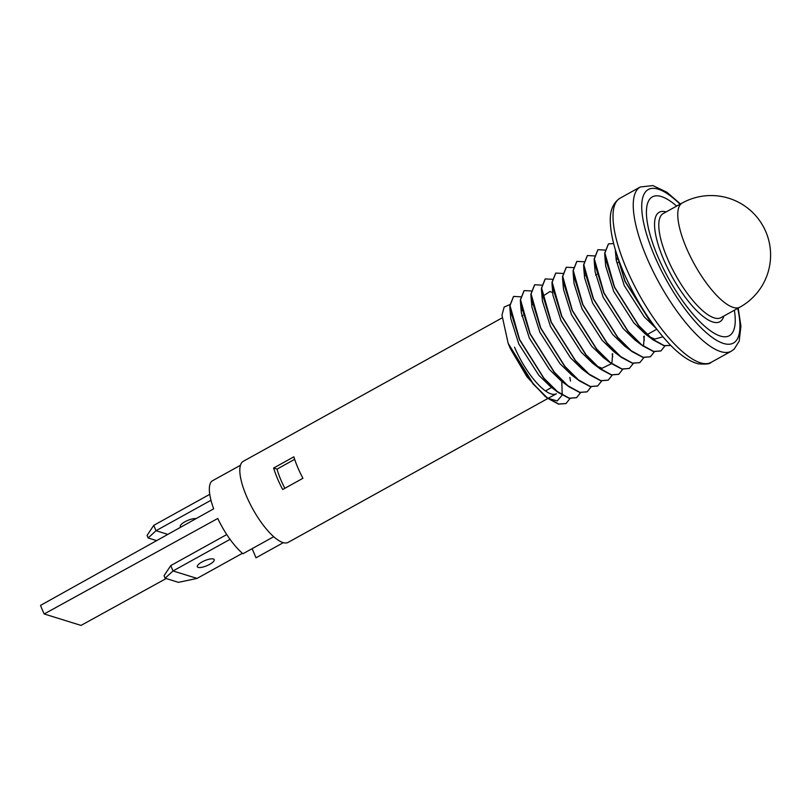 <?xml version="1.0" encoding="UTF-8"?>
<svg xmlns="http://www.w3.org/2000/svg" width="811" height="811" viewBox="0 0 811 811"><rect width="100%" height="100%" fill="white"/><g stroke="black" fill="none" stroke-linecap="round" stroke-linejoin="round"><path stroke-width="1.22" d="M501.979 317.973L243.28 461.307A46.328 14.801 61 0 0 246.341 495.805A46.328 14.801 61 0 0 288.189 542.356L547.891 398.465M514.559 347.189A46.328 14.801 61 0 0 556.407 393.74L548.064 398.363M297.708 467.349A46.328 14.801 61 0 0 302.929 478.287L282.684 489.499A46.328 14.801 -119 0 1 277.463 478.561A46.328 14.801 -119 0 1 273.621 468.038L293.866 456.826A46.328 14.801 61 0 0 297.708 467.349M294.667 459.33L277.027 469.103A38.543 12.317 61 0 0 280.728 479.575A38.543 12.317 61 0 0 284.864 488.293M569.839 377.399L570.498 381.069M565.956 403.543L558.576 404.131L547.76 398.363L533.172 384.059L510.524 348.912L526.937 376.76L544.911 396.224L547.76 398.363M570.052 398.495L566.037 403.503L558.749 404.04L546.867 397.451L533.334 383.968L508.183 343.418A59.527 19.028 61 0 0 509.034 345.476A59.527 19.028 61 0 0 510.524 348.912M576.499 397.704L569.119 398.292L558.303 392.524L543.715 378.22L519.466 339.687L509.957 309.021L509.825 305.696L513.525 296.481M580.595 392.656L576.58 397.654L569.292 398.191L557.41 391.612L543.877 378.129L519.638 339.596L509.997 305.605L513.606 296.431L520.601 296.806M587.042 391.865L579.662 392.443L568.846 386.685L554.258 372.381L530.009 333.848L520.5 303.182L520.368 299.857L524.068 290.642M591.138 386.817L587.123 391.814L579.835 392.352L567.953 385.772L554.42 372.279L530.181 333.757L520.54 299.766L524.149 290.591L531.144 290.967M597.585 386.016L590.205 386.604L579.389 380.846L564.801 366.531L540.552 328.009L531.043 297.343L530.911 294.018L534.611 284.803M601.681 380.977L597.666 385.975L590.378 386.512L578.496 379.933L564.963 366.44L540.724 327.918L531.083 293.927L534.692 284.752L541.687 285.117M608.128 380.177L600.748 380.764L589.932 374.996L575.344 360.692L551.095 322.17L541.586 291.504L541.454 288.179L545.154 278.954M612.183 353.941L612.71 356.779M612.224 375.128L608.209 380.136L600.921 380.673L589.039 374.084L575.506 360.601L551.267 322.068L541.626 288.077L545.235 278.913L552.23 279.278M618.671 374.337L611.291 374.925L600.475 369.157L585.887 354.853L561.638 316.32L552.129 285.654L551.997 282.329L555.697 273.114M622.767 369.289L618.752 374.287L611.464 374.824L599.582 368.245L586.049 354.762L561.81 316.229L552.169 282.238L555.778 273.064L562.773 273.439M629.214 368.498L621.834 369.076L611.018 363.318L596.43 349.014L572.181 310.481L562.672 279.815L562.54 276.49L566.24 267.275M633.31 363.45L629.295 368.447L622.007 368.985L610.125 362.405L596.592 348.912L572.353 310.39L562.712 276.399L566.321 267.224L573.316 267.6M643.64 336.504L644.299 340.174M639.757 362.649L632.377 363.237L621.561 357.479L606.973 343.165L582.724 304.642L573.215 273.976L573.083 270.651L576.783 261.436M643.853 357.61L639.838 362.608L632.55 363.146L620.668 356.566L607.135 343.073L582.896 304.551L573.255 270.56L576.864 261.385L583.859 261.75M650.3 356.81L642.92 357.398L632.104 351.629L617.516 337.325L593.267 298.803L583.758 268.137L583.626 264.812L587.326 255.587M654.396 351.761L650.381 356.769L643.093 357.306L631.211 350.717L617.678 337.234L593.439 298.701L583.798 264.71L587.407 255.546L594.402 255.911M660.843 350.97L653.463 351.558L642.647 345.79L628.059 331.486L603.81 292.953L594.301 262.288L594.169 258.962L597.869 249.747M664.939 345.922L660.924 350.92L653.636 351.457L641.754 344.878L628.221 331.395L603.982 292.862L594.341 258.871L597.95 249.697L604.945 250.072M670.778 345.435L664.006 345.709L653.19 339.951L638.602 325.647L614.353 287.114L604.844 256.448L604.712 253.123L608.412 243.908M670.768 345.425L664.179 345.618L652.297 339.039L638.764 325.546L614.525 287.023L604.884 253.032L608.493 243.858L613.643 243.574M652.967 324.157L649.145 319.798L624.896 281.275L615.316 249.606M651.993 322.808L649.307 319.706L625.068 281.184L615.549 250.386M616.137 258.699L616.968 259.55M616.127 258.425L616.887 259.196M509.866 304.591L504.178 307.024L501.958 315.094L508.183 343.418M548.013 398.333L557.228 400.908L562.165 395.17M562.205 394.998L561.82 381.839M273.621 468.038L277.027 469.103M656.079 328.333L644.319 316.939L624.247 285.563L616.228 260.219L615.387 250.609M662.891 336.808L654.801 339.059L649.885 337.041M653.19 339.951L645.495 334.152L633.776 322.778L613.704 291.402L605.685 266.069L604.844 256.448M616.117 257.807L616.634 258.131M642.647 345.79L634.952 339.991L623.233 328.617L603.161 297.242L595.142 271.908L594.301 262.288M644.269 336.159L643.61 344.726M632.104 351.629L624.409 345.831L612.69 334.467L592.618 303.081L584.599 277.747L583.758 268.137M617.465 354.103L613.866 351.67L602.147 340.306L582.075 308.93L574.056 283.586L573.215 273.976M584.488 275.334L585.005 275.659M611.018 363.318L603.323 357.519L591.604 346.145L571.532 314.769L563.513 289.436L562.672 279.815M612.64 353.677L611.981 362.253M611.504 363.673L602.086 368.265L597.17 366.248M600.475 369.157L592.78 363.358L581.061 351.984L560.989 320.609L552.97 295.275L552.129 285.654M589.932 374.996L582.237 369.198L570.518 357.833L550.446 326.448L542.427 301.114L541.586 291.504M542.468 296.4L550.122 291.463L552.757 292.791M575.293 377.47L571.694 375.037L559.975 363.673L539.903 332.297L531.884 306.953L531.043 297.343M568.846 386.685L561.151 380.886L549.432 369.512L529.36 338.136L521.341 312.803L521.311 308.697M531.773 304.541L532.29 304.865M554.207 389.158L550.608 386.725L538.889 375.351L518.817 343.976L510.798 318.642L509.957 309.021M521.23 310.38L521.747 310.704M676.658 206.095A79.377 25.364 61 0 0 652.358 196.87A79.377 25.364 61 0 0 657.599 255.972A79.377 25.364 61 0 0 729.302 335.724A79.377 25.364 61 0 0 734.36 310.238M283.333 542.66L256.002 557.796L252.15 548.662M240.451 465.271L212.208 480.923A44.27 14.142 61 0 0 213.678 508.811L40.55 605.381A44.27 14.142 61 0 0 44.179 613.968L81.009 625.413L166.164 578.537M44.179 613.968L217.764 518.472A44.27 14.142 61 0 0 242.976 553.741L273.712 536.71M198.198 567.396A9.154 2.747 -22.9 0 1 197.347 566.757A9.154 2.747 -22.9 0 1 203.297 561.303A9.154 2.747 -22.9 0 1 213.374 558.982A9.154 2.747 -22.9 0 1 214.226 559.631A9.154 2.747 -22.9 0 1 208.275 565.074A9.154 2.747 -22.9 0 1 198.198 567.396M170.756 565.591L164.065 575.678L165.14 578.223L173.027 570.954L170.756 565.591L226.756 534.561M242.418 553.284L197.053 578.415L173.027 570.954L230.05 539.356M197.053 578.415L178.44 582.349L165.14 578.223M210.982 500.265L156.026 530.708L153.755 525.346L147.065 535.432L148.139 537.977L156.026 530.708L167.836 534.388M196.029 518.655A9.154 2.747 157.1 0 0 185.962 521.23A9.154 2.747 157.1 0 0 180.346 526.511A9.154 2.747 157.1 0 0 180.954 527.069M209.755 494.325L153.755 525.346M156.645 540.623L148.139 537.977M679.993 205.061A59.527 19.028 -119 0 1 682.223 203.003L663.246 213.526A59.527 19.028 -119 0 0 661.016 215.574A59.527 19.028 -119 0 0 677.743 278.822A59.527 19.028 -119 0 0 720.949 317.669L739.926 307.146A59.527 19.028 -119 0 1 699.092 272.243A59.527 19.028 -119 0 1 679.993 205.061M723.817 316.077A62.579 20.001 -119 0 1 722.236 319.585A62.579 20.001 -119 0 1 676.972 285.036A62.579 20.001 -119 0 1 656.89 214.408A62.579 20.001 -119 0 1 666.115 211.935M620.03 198.198A93.873 29.997 61 0 0 626.234 268.106A93.873 29.997 61 0 0 711.024 362.426C710.061 363.967 705.844 364.433 698.352 363.825C689.674 361.696 680.105 355.177 669.643 344.269C651.263 324.633 635.763 300.303 623.162 271.269C615.306 252.596 611.038 236.508 610.369 223.005C609.578 211.296 612.802 203.024 620.03 198.198L640.274 186.986A93.873 29.997 61 0 0 646.468 256.884A93.873 29.997 61 0 0 731.269 351.214L734.148 349.146L739.176 341.208L740.93 326.215L738.203 308.099M680.003 204.23A87.77 28.05 61 0 0 654.092 254.877A87.77 28.05 61 0 0 714.967 339.302A87.77 28.05 61 0 0 737.716 308.383M521.747 315.915L522.933 315.266M595.548 275.02L596.734 274.371M617.982 262.592L619.401 261.811M545.448 390.912L552.109 387.222M647.158 334.558L656.768 329.236M613.866 351.67L621.561 357.479M571.694 375.037L579.389 380.846M521.341 312.803L520.5 303.182M550.608 386.725L558.303 392.524M739.926 307.146A59.527 59.527 0 0 0 755.284 215.219A59.527 59.527 0 0 0 682.223 203.003M711.024 362.426L731.269 351.214M680.5 203.956L666.814 192.207L652.946 185.587L640.274 186.986"/></g></svg>
